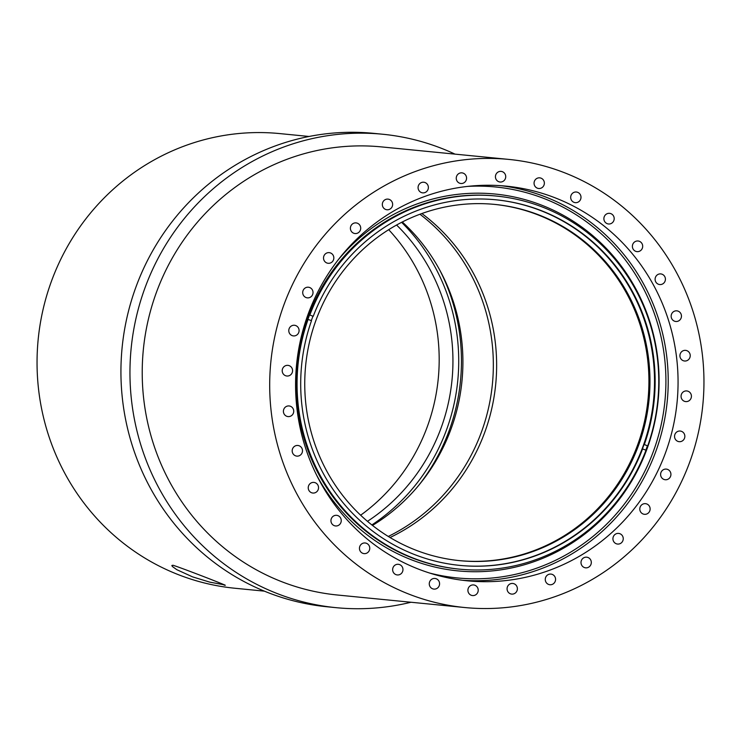 <?xml version="1.0" encoding="UTF-8"?>
<svg xmlns="http://www.w3.org/2000/svg" width="741" height="741" viewBox="0 0 741 741"><rect width="100%" height="100%" fill="white"/><g stroke="black" fill="none" stroke-linecap="round" stroke-linejoin="round"><path stroke-width="1.11" d="M309.534 314.944A187.454 180.73 95.6 0 0 308.71 317.148A187.454 180.73 95.6 0 0 307.913 319.352L311.498 320.686A183.694 177.099 95.6 0 0 414.821 554.666A183.694 177.099 95.6 0 0 459.892 565.402A183.694 177.099 95.6 0 0 642.604 448.916L642.41 448.898A183.694 177.099 95.6 0 0 644.031 444.48L647.43 445.795L644.337 444.517A183.694 177.099 95.6 0 0 541.023 210.537A183.694 177.099 95.6 0 0 495.951 199.801A183.694 177.099 95.6 0 0 313.239 316.287L309.534 314.944L313.239 316.287M494.34 204.377A178.979 172.551 -84.4 0 1 537.734 214.788A178.979 172.551 -84.4 0 1 644.337 422.194A178.979 172.551 -84.4 0 1 459.327 560.613M508.845 159.417L381.374 146.894A225.134 217.057 95.6 0 0 174.654 253.978A225.134 217.057 95.6 0 0 175.978 492.821A225.134 217.057 95.6 0 0 337.331 595.004L464.802 607.537A225.134 217.057 95.6 0 0 671.522 500.444A225.134 217.057 95.6 0 0 670.197 261.601A225.134 217.057 95.6 0 0 508.845 159.417A225.134 217.057 95.6 0 0 302.124 266.51A225.134 217.057 95.6 0 0 303.449 505.353A225.134 217.057 95.6 0 0 322.048 531.26A225.134 217.057 95.6 0 0 464.802 607.537M410.959 602.248A237.852 229.312 -84.4 0 1 336.09 607.666A237.852 229.312 -84.4 0 1 144.967 287.925A237.852 229.312 -84.4 0 1 382.615 134.232A237.852 229.312 -84.4 0 1 455.002 154.128M415.942 550.202A178.979 172.551 -84.4 0 1 309.395 342.527A178.979 172.551 -84.4 0 1 494.868 204.423A178.979 172.551 -84.4 0 1 538.781 214.89A178.979 172.551 -84.4 0 1 645.328 422.565A178.979 172.551 -84.4 0 1 459.855 560.668A178.979 172.551 -84.4 0 1 415.942 550.202M308.099 319.371A187.454 180.73 95.6 0 0 459.522 569.153A187.454 180.73 95.6 0 0 645.995 450.232L642.604 448.916M645.828 450.167A187.454 180.73 95.6 0 0 646.634 448.009A187.454 180.73 95.6 0 0 647.43 445.795M312.924 316.259A183.694 177.099 95.6 0 0 311.331 320.621M419.943 214.242A188.399 181.638 -84.4 0 1 388.275 536.456M647.736 445.832A187.454 180.73 95.6 0 0 496.322 196.05A187.454 180.73 95.6 0 0 309.84 314.971M554.87 197.727A198.292 191.169 95.6 0 0 506.214 186.139A198.292 191.169 95.6 0 0 300.735 339.137A198.292 191.169 95.6 0 0 418.767 569.227A198.292 191.169 95.6 0 0 467.423 580.814A198.292 191.169 95.6 0 0 672.911 427.816A198.292 191.169 95.6 0 0 554.87 197.727M388.701 229.691A188.399 181.638 -84.4 0 1 360.635 515.217M223.902 584.982C234.462 588.326 180.359 567.384 172.959 565.253L171.856 565.513L172.357 566.485L176.84 569.699L192.549 576.859L209.722 582.12L224.921 584.955M421.879 213.538A188.399 181.638 -84.4 0 1 390.035 537.521M309.08 136.474L279.709 133.584A228.432 220.234 95.6 0 0 118.245 184.88A228.432 220.234 95.6 0 0 46.303 427.974A228.432 220.234 95.6 0 0 235.017 588.261L264.398 591.151M336.09 607.666L327.059 606.777A237.852 229.312 -84.4 0 1 135.946 287.036A237.852 229.312 -84.4 0 1 373.594 133.343L382.615 134.232M287.165 365.35A5.344 5.15 95.6 0 0 286.897 376.011A5.344 5.15 95.6 0 0 292.575 370.787A5.344 5.15 95.6 0 0 287.165 365.35M392.943 567.856A5.344 5.15 95.6 0 0 397.278 574.942A5.344 5.15 95.6 0 0 402.659 571.385A5.344 5.15 95.6 0 0 398.325 564.299A5.344 5.15 95.6 0 0 392.943 567.856M429.326 583.037A5.344 5.15 95.6 0 0 433.902 589.104A5.344 5.15 95.6 0 0 439.524 584.529A5.344 5.15 95.6 0 0 434.948 578.462A5.344 5.15 95.6 0 0 429.326 583.037M467.914 590.558A5.344 5.15 95.6 0 0 472.536 595.569A5.344 5.15 95.6 0 0 478.214 589.947A5.344 5.15 95.6 0 0 473.582 584.936A5.344 5.15 95.6 0 0 467.914 590.558M507.224 590.114A5.344 5.15 95.6 0 0 511.707 594.097A5.344 5.15 95.6 0 0 517.227 587.437A5.344 5.15 95.6 0 0 512.753 583.454A5.344 5.15 95.6 0 0 507.224 590.114M545.756 581.731A5.344 5.15 95.6 0 0 554.629 582.463A5.344 5.15 95.6 0 0 550.933 574.09A5.344 5.15 95.6 0 0 545.756 581.731M582.018 565.726A5.344 5.15 95.6 0 0 590.642 565.114A5.344 5.15 95.6 0 0 586.687 557.186A5.344 5.15 95.6 0 0 582.018 565.726M614.622 542.718A5.344 5.15 95.6 0 0 622.801 540.874A5.344 5.15 95.6 0 0 618.605 533.409A5.344 5.15 95.6 0 0 614.622 542.718M642.317 513.596A5.344 5.15 95.6 0 0 649.866 510.632A5.344 5.15 95.6 0 0 645.494 503.667A5.344 5.15 95.6 0 0 642.317 513.596M664.038 479.464A5.344 5.15 95.6 0 0 670.8 475.565A5.344 5.15 95.6 0 0 666.298 469.099A5.344 5.15 95.6 0 0 664.038 479.464M678.951 441.655A5.344 5.15 95.6 0 0 684.814 436.986A5.344 5.15 95.6 0 0 680.229 431.04A5.344 5.15 95.6 0 0 674.588 435.736A5.344 5.15 95.6 0 0 678.951 441.655M686.472 401.603A5.344 5.15 95.6 0 0 686.74 390.942A5.344 5.15 95.6 0 0 681.062 396.166A5.344 5.15 95.6 0 0 686.472 401.603M686.323 360.858A5.344 5.15 95.6 0 0 685.592 350.363A5.344 5.15 95.6 0 0 679.932 356.106A5.344 5.15 95.6 0 0 686.323 360.858M678.506 320.973A5.344 5.15 95.6 0 0 676.829 310.84A5.344 5.15 95.6 0 0 671.226 317.102A5.344 5.15 95.6 0 0 678.506 320.973M663.334 283.497A5.344 5.15 95.6 0 0 660.777 273.911A5.344 5.15 95.6 0 0 655.285 280.682A5.344 5.15 95.6 0 0 663.334 283.497M641.363 249.865A5.344 5.15 95.6 0 0 638.066 240.992A5.344 5.15 95.6 0 0 632.731 248.263A5.344 5.15 95.6 0 0 641.363 249.865M613.465 221.364A5.344 5.15 95.6 0 0 609.565 213.334A5.344 5.15 95.6 0 0 604.619 215.937A5.344 5.15 95.6 0 0 608.518 223.977A5.344 5.15 95.6 0 0 613.465 221.364M580.694 199.097A5.344 5.15 95.6 0 0 576.359 192.012A5.344 5.15 95.6 0 0 570.987 195.568A5.344 5.15 95.6 0 0 575.312 202.654A5.344 5.15 95.6 0 0 580.694 199.097M544.311 183.916A5.344 5.15 95.6 0 0 539.735 177.849A5.344 5.15 95.6 0 0 534.113 182.425A5.344 5.15 95.6 0 0 538.688 188.492A5.344 5.15 95.6 0 0 544.311 183.916M505.723 176.395A5.344 5.15 95.6 0 0 501.101 171.384A5.344 5.15 95.6 0 0 495.433 177.006A5.344 5.15 95.6 0 0 500.055 182.017A5.344 5.15 95.6 0 0 505.723 176.395M466.413 176.84A5.344 5.15 95.6 0 0 461.939 172.857A5.344 5.15 95.6 0 0 456.41 179.517A5.344 5.15 95.6 0 0 460.893 183.499A5.344 5.15 95.6 0 0 466.413 176.84M427.881 185.222A5.344 5.15 95.6 0 0 419.017 184.49A5.344 5.15 95.6 0 0 422.703 192.864A5.344 5.15 95.6 0 0 427.881 185.222M391.619 201.228A5.344 5.15 95.6 0 0 382.995 201.839A5.344 5.15 95.6 0 0 386.959 209.768A5.344 5.15 95.6 0 0 391.619 201.228M359.015 224.236A5.344 5.15 95.6 0 0 350.845 226.079A5.344 5.15 95.6 0 0 355.032 233.545A5.344 5.15 95.6 0 0 359.015 224.236M331.32 253.357A5.344 5.15 95.6 0 0 323.78 256.321A5.344 5.15 95.6 0 0 328.152 263.287A5.344 5.15 95.6 0 0 331.32 253.357M309.599 287.489A5.344 5.15 95.6 0 0 302.837 291.389A5.344 5.15 95.6 0 0 307.339 297.854A5.344 5.15 95.6 0 0 309.599 287.489M332.274 517.088A5.344 5.15 95.6 0 0 335.571 525.962A5.344 5.15 95.6 0 0 340.906 518.691A5.344 5.15 95.6 0 0 332.274 517.088M294.696 325.299A5.344 5.15 95.6 0 0 288.823 329.967A5.344 5.15 95.6 0 0 293.417 335.914A5.344 5.15 95.6 0 0 299.049 331.218A5.344 5.15 95.6 0 0 294.696 325.299M287.313 406.096A5.344 5.15 95.6 0 0 288.045 416.59A5.344 5.15 95.6 0 0 293.714 410.847A5.344 5.15 95.6 0 0 287.313 406.096M295.131 445.98A5.344 5.15 95.6 0 0 296.808 456.113A5.344 5.15 95.6 0 0 302.421 449.852A5.344 5.15 95.6 0 0 295.131 445.98M310.312 483.456A5.344 5.15 95.6 0 0 312.859 493.043A5.344 5.15 95.6 0 0 318.352 486.272A5.344 5.15 95.6 0 0 310.312 483.456M360.182 545.589A5.344 5.15 95.6 0 0 364.081 553.62A5.344 5.15 95.6 0 0 369.027 551.017A5.344 5.15 95.6 0 0 365.128 542.977A5.344 5.15 95.6 0 0 360.182 545.589M402.317 221.976A188.399 181.638 -84.4 0 1 372.491 525.434M401.603 222.337A193.114 186.176 -84.4 0 1 371.862 524.943M396.592 225.023A188.399 181.638 -84.4 0 1 367.471 521.331M459.642 565.383A183.694 177.099 95.6 0 0 649.774 423.491A183.694 177.099 95.6 0 0 540.402 210.472A183.694 177.099 95.6 0 0 495.636 199.764M496.322 196.05L495.321 195.948A187.454 180.73 95.6 0 0 308.024 317.074A187.454 180.73 95.6 0 0 412.654 558.112A187.454 180.73 95.6 0 0 458.651 569.069L459.522 569.153M316.564 475.018A189.344 182.545 95.6 0 0 411.514 559.826A189.344 182.545 95.6 0 0 647.143 448.555A189.344 182.545 95.6 0 0 541.467 205.1A189.344 182.545 95.6 0 0 337.646 260.545M429.53 573.015A196.411 189.353 95.6 0 0 653.516 451.019A196.411 189.353 95.6 0 0 467.525 186.408M462.514 580.268A198.292 191.169 95.6 0 0 655.711 451.723A198.292 191.169 95.6 0 0 545.033 196.763A198.292 191.169 95.6 0 0 501.296 185.722M440.33 271.187A195.939 188.899 -84.4 0 1 449.092 430.799A195.939 188.899 -84.4 0 1 419.36 484.568"/></g></svg>
